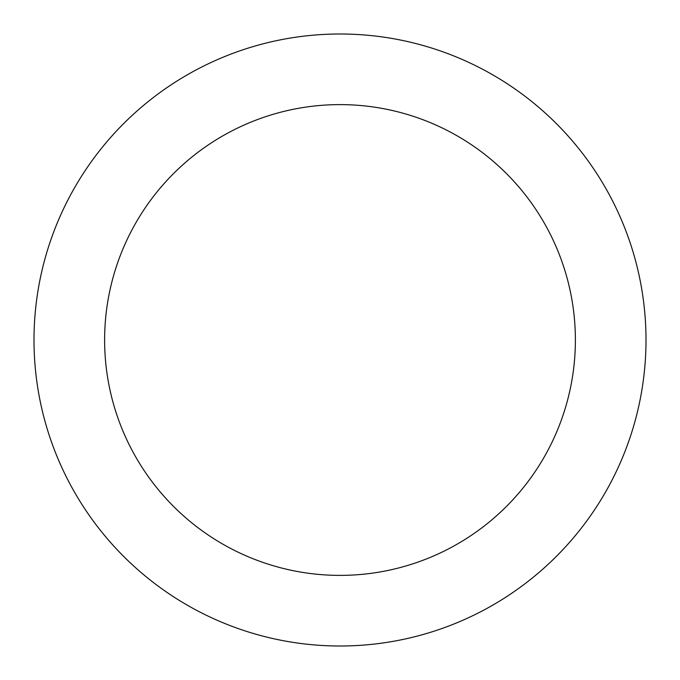 <?xml version="1.0" encoding="UTF-8"?>
<svg xmlns="http://www.w3.org/2000/svg" width="680" height="680" viewBox="0 0 680 680"><rect width="100%" height="100%" fill="white"/><g stroke="black" fill="none" stroke-linecap="round" stroke-linejoin="round"><path stroke-width="1.02" d="M575.382 340A235.382 235.382 0 0 0 340 104.618A235.382 235.382 0 0 0 104.618 340A235.382 235.382 0 0 0 340 575.382A235.382 235.382 0 0 0 575.382 340M646 340A306 306 0 0 0 340 34A306 306 0 0 0 34 340A306 306 0 0 0 340 646A306 306 0 0 0 646 340"/></g></svg>
